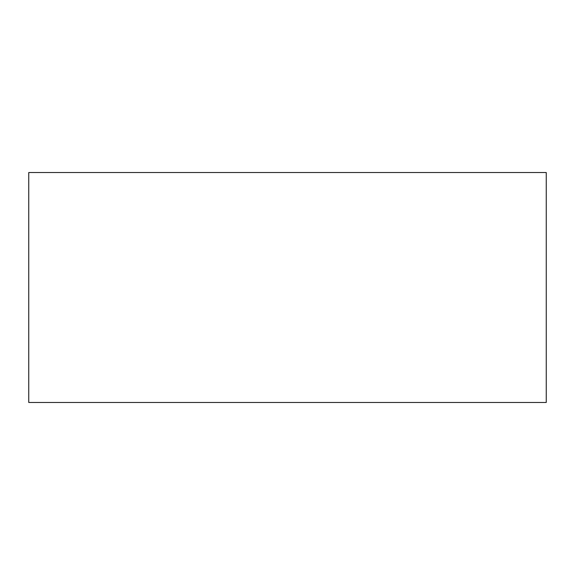 <?xml version="1.0" encoding="UTF-8"?>
<svg xmlns="http://www.w3.org/2000/svg" width="575" height="575" viewBox="0 0 575 575"><rect width="100%" height="100%" fill="white"/><g stroke="black" fill="none" stroke-linecap="round" stroke-linejoin="round"><path stroke-width="0.86" d="M28.75 172.536L28.75 402.464L546.25 402.464L546.25 172.536L28.75 172.536"/></g></svg>
